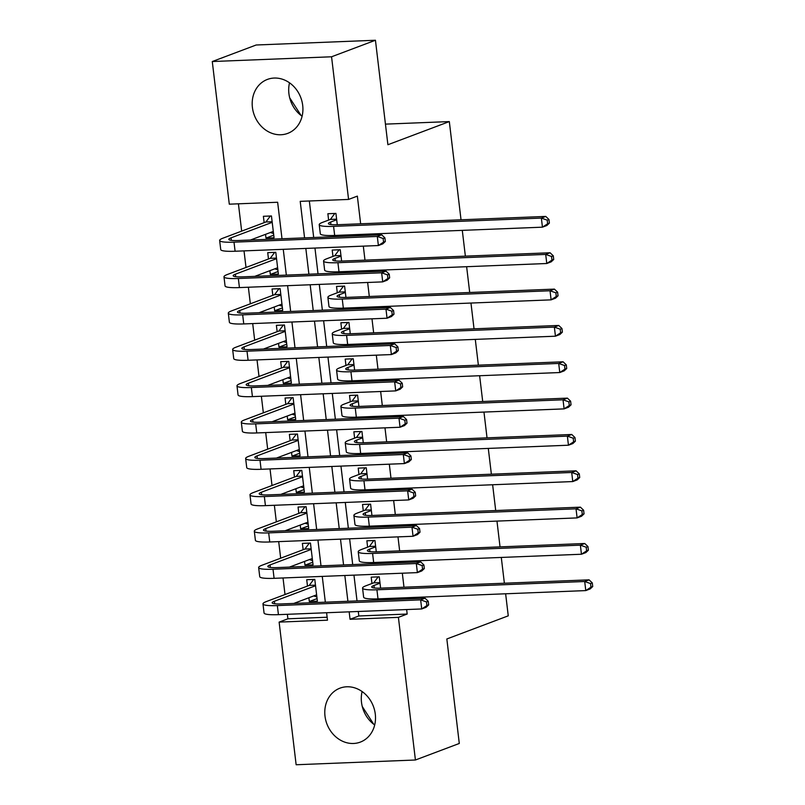 <?xml version="1.0" encoding="UTF-8"?>
<svg xmlns="http://www.w3.org/2000/svg" width="805" height="805" viewBox="0 0 805 805"><rect width="100%" height="100%" fill="white"/><g stroke="black" fill="none" stroke-linecap="round" stroke-linejoin="round"><path stroke-width="1.21" d="M302.106 116.232A28.829 24.844 69.4 0 1 288.915 93.652A28.829 24.844 69.4 0 1 289.518 82.824M302.7 105.405A28.829 24.844 69.4 0 1 287.727 133.378A28.829 24.844 69.4 0 1 252.408 107.407A28.829 24.844 69.4 0 1 267.391 79.423A28.829 24.844 69.4 0 1 302.7 105.405M362.099 691.545A28.829 24.844 -110.6 0 0 361.505 702.373A28.829 24.844 -110.6 0 0 374.687 724.953M375.291 714.126A28.829 24.844 69.4 0 1 360.308 742.109A28.829 24.844 69.4 0 1 324.999 716.128A28.829 24.844 69.4 0 1 339.982 688.154A28.829 24.844 69.4 0 1 375.291 714.126M505.631 593.778L508.257 615.835L446.835 638.979L459.293 743.468L415.42 760L296.139 764.75L279.124 622.104L327.484 620.182L326.599 612.746M287.365 614.306L287.898 618.804L279.124 622.104M238.421 203.816L241.671 231.126M244.026 250.888L246.008 267.461M248.363 287.234L250.345 303.807M252.7 323.57L254.672 340.153M257.026 359.916L259.009 376.488M261.363 396.251L263.346 412.834M265.7 432.597L267.673 449.17M270.027 468.943L272.01 485.516M274.364 505.278L276.346 521.861M278.701 541.624L280.673 558.197M283.028 577.96L285.01 594.543M282.002 238.763L277.645 202.256L229.294 204.178L212.279 61.532L331.559 56.783L348.575 199.429L300.215 201.351L304.572 237.867M331.559 56.783L375.442 40.25L256.161 45L212.279 61.532M337.275 224.736L335.927 213.406L327.866 213.728L328.621 220.087M341.612 261.072L340.263 249.741L332.203 250.063L332.958 256.423M345.949 297.417L344.59 286.087L336.53 286.409L337.295 292.768M350.276 333.763L348.927 322.433L340.867 322.755L341.622 329.114M354.613 370.099L353.264 358.768L345.204 359.09L345.959 365.45M358.939 406.445L357.591 395.114L349.531 395.436L350.296 401.796M363.276 442.78L361.928 431.45L353.868 431.772L354.623 438.131M367.613 479.126L366.265 467.796L358.205 468.118L358.96 474.477M371.94 515.472L370.592 504.141L362.532 504.463L363.297 510.823M376.277 551.807L374.929 540.477L366.869 540.799L367.623 547.159M317.069 598.598L309.321 601.516L308.879 597.753M309.321 601.516L317.381 601.194L314.785 579.389L306.725 579.711L307.48 586.07M312.743 562.252L304.994 565.17L304.542 561.417M304.994 565.17L313.054 564.858L310.448 543.053L302.388 543.365L303.153 549.735M308.406 525.917L300.657 528.835L300.205 525.071M300.657 528.835L308.718 528.513L306.121 506.707L298.061 507.029L298.816 513.389M304.069 489.571L296.321 492.489L295.878 488.736M296.321 492.489L304.381 492.167L301.784 470.362L293.724 470.684L294.479 477.043M299.742 453.225L291.994 456.153L291.541 452.39M291.994 456.153L300.054 455.831L297.448 434.026L289.387 434.348L290.152 440.707M295.405 416.889L287.657 419.808L287.204 416.044M287.657 419.808L295.717 419.486L293.121 397.68L285.061 398.002L285.815 404.362M291.078 380.544L283.32 383.462L282.877 379.708M283.32 383.462L291.38 383.15L288.784 361.344L280.724 361.656L281.478 368.026M286.741 344.208L278.993 347.126L278.54 343.363M278.993 347.126L287.053 346.804L284.447 324.999L276.387 325.321L277.151 331.68M282.404 307.862L274.656 310.78L274.203 307.027M274.656 310.78L282.716 310.458L280.12 288.653L272.06 288.975L272.815 295.334M278.077 271.516L270.319 274.445L269.876 270.681M270.319 274.445L278.379 274.123L275.783 252.317L267.723 252.639L268.478 258.999M287.898 618.804L327.132 617.234M265.539 234.336L265.992 238.099L274.052 237.777L271.446 215.971L263.386 216.293L264.151 222.653M358.285 611.478L358.829 615.976L407.179 614.044L406.646 609.556M405.388 598.99L405.247 597.783M403.989 587.227L402.319 573.21M401.051 562.655L400.91 561.437M399.652 550.882L397.982 536.865M396.724 526.309L396.573 525.102M395.315 514.536L393.645 500.529M392.387 489.973L392.246 488.756M390.989 478.2L389.318 464.183M388.05 453.628L387.909 452.41M386.652 441.854L384.981 427.847M383.723 417.282L383.572 416.074M382.315 405.519L380.644 391.502M379.386 380.946L379.246 379.729M377.988 369.173L376.317 355.156M375.05 344.6L374.909 343.383M373.651 332.827L371.98 318.82M370.723 308.265L370.572 307.047M369.314 296.492L367.644 282.475M366.386 271.919L366.245 270.701M364.987 260.146L363.317 246.139M362.049 235.573L361.908 234.366M360.65 223.81L357.35 196.118L348.575 199.429M309.341 200.988L313.698 237.505M314.956 248.061L318.025 273.851M319.293 284.406L322.362 310.187M323.62 320.742L326.699 346.532M327.957 357.088L331.026 382.868M332.284 393.434L335.363 419.214M336.621 429.769L339.7 455.56M340.958 466.115L344.027 491.895M345.285 502.451L348.364 528.241M349.622 538.797L352.701 564.577M353.959 575.142L357.028 600.922M380.614 588.153L379.256 576.823L371.206 577.145L371.96 583.504M375.442 40.25L387.899 144.729L449.321 121.585L385.444 124.131M449.321 121.585L461.034 219.805M462.291 230.361L465.371 256.151M466.628 266.707L469.707 292.487M470.965 303.042L474.034 328.832M475.292 339.388L478.371 365.168M479.629 375.734L482.708 401.514M483.966 412.069L487.035 437.86M488.293 448.415L491.372 474.195M492.63 484.751L495.709 510.541M496.967 521.097L500.036 546.877M501.294 557.442L504.373 583.223M407.179 614.044L398.405 617.355L415.42 760M349.159 611.84L350.054 619.287L398.405 617.355M305.83 248.423L308.899 274.213M310.167 284.769L313.236 310.549M314.493 321.104L317.573 346.895M318.83 357.45L321.899 383.24M323.167 393.796L326.236 419.576M327.494 430.132L330.573 455.922M331.831 466.477L334.9 492.258M336.168 502.813L339.237 528.603M340.495 539.159L343.574 564.949M344.832 575.505L347.901 601.285M325.341 602.19L322.262 576.4M321.004 565.845L317.935 540.054M316.667 529.499L313.598 503.719M312.34 493.163L309.261 467.373M308.003 456.817L304.934 431.037M303.666 420.472L300.597 394.692M299.339 384.136L296.26 358.346M295.002 347.79L291.933 322.01M290.665 311.454L287.596 285.664M286.339 275.109L283.259 249.329M358.829 615.976L350.054 619.287M273.74 235.181L265.992 238.099M373.691 724.218L362.26 706.488M301.1 115.497L289.679 97.767M380.02 583.182L373.963 585.466A18.485 2.576 -6.8 0 0 371.729 587.006A18.485 2.576 -6.8 0 0 381.308 588.123L589.089 579.852L592.289 582.901L590.528 583.565L590.961 587.197L592.721 586.533L592.289 582.901M592.721 586.533L590.166 588.928L585.778 590.588L584.702 581.502L376.921 589.783A27.722 3.864 173.2 0 1 362.562 588.103A27.722 3.864 173.2 0 1 365.903 585.788L373.721 582.84L378.159 576.863M590.961 587.197L585.778 590.588L378.008 598.87A27.722 3.864 173.2 0 1 363.639 597.189L362.562 588.103M590.528 583.565L584.702 581.502L589.089 579.852M379.95 582.589L373.721 582.84M316.878 596.968L313.749 595.921M428.663 604.897L428.23 601.265L426.479 601.929L426.912 605.561L428.663 604.897L426.117 607.302L421.729 608.952L420.643 599.866L277.343 605.581A27.722 3.864 173.2 0 1 262.983 603.901A27.722 3.864 173.2 0 1 266.324 601.577L309.251 585.406L313.678 579.439M316.627 594.835L293.785 603.438M315.54 585.748L274.384 601.255A18.485 2.576 -6.8 0 0 272.15 602.804A18.485 2.576 -6.8 0 0 281.73 603.921L425.03 598.216L428.23 601.265M426.912 605.561L421.729 608.952L278.429 614.658A27.722 3.864 173.2 0 1 264.06 612.987L262.983 603.901M426.479 601.929L420.643 599.866L425.03 598.216M315.469 585.154L309.251 585.406M375.683 546.837L369.626 549.121A18.485 2.576 -6.8 0 0 367.402 550.67A18.485 2.576 -6.8 0 0 376.971 551.787L584.752 543.506L587.952 546.555L586.201 547.219L586.634 550.851L588.385 550.197L587.952 546.555M588.385 550.197L585.839 552.592L581.452 554.242L580.365 545.156L372.584 553.438A27.722 3.864 173.2 0 1 358.225 551.757A27.722 3.864 173.2 0 1 361.576 549.443L369.394 546.494L373.822 540.527M586.634 550.851L581.452 554.242L373.671 562.524A27.722 3.864 173.2 0 1 359.312 560.844L358.225 551.757M586.201 547.219L580.365 545.156L584.752 543.506M375.613 546.243L369.394 546.494M371.357 510.501L365.299 512.775A18.485 2.576 -6.8 0 0 363.065 514.325A18.485 2.576 -6.8 0 0 372.645 515.442L580.415 507.16L583.615 510.219L581.864 510.883L582.297 514.516L584.048 513.852L583.615 510.219M584.048 513.852L581.502 516.246L577.115 517.907L576.028 508.82L368.257 517.092A27.722 3.864 173.2 0 1 353.888 515.421A27.722 3.864 173.2 0 1 357.239 513.097L365.057 510.149L369.485 504.182M582.297 514.516L577.115 517.907L369.334 526.178A27.722 3.864 173.2 0 1 354.975 524.508L353.888 515.421M581.864 510.883L576.028 508.82L580.415 507.16M371.286 509.907L365.057 510.149M367.02 474.155L360.962 476.439A18.485 2.576 -6.8 0 0 358.728 477.979A18.485 2.576 -6.8 0 0 368.308 479.106L576.088 470.824L579.288 473.873L577.527 474.537L577.96 478.17L579.721 477.506L579.288 473.873M579.721 477.506L577.165 479.911L572.778 481.561L571.701 472.475L363.92 480.756A27.722 3.864 173.2 0 1 349.561 479.076A27.722 3.864 173.2 0 1 352.902 476.761L360.721 473.813L365.158 467.836M577.96 478.17L572.778 481.561L365.007 489.843A27.722 3.864 173.2 0 1 350.638 488.162L349.561 479.076M577.527 474.537L571.701 472.475L576.088 470.824M366.949 473.561L360.721 473.813M362.683 437.809L356.635 440.094A18.485 2.576 -6.8 0 0 354.401 441.643A18.485 2.576 -6.8 0 0 363.971 442.76L571.751 434.479L574.951 437.538L573.2 438.192L573.633 441.834L575.384 441.17L574.951 437.538M575.384 441.17L572.838 443.565L568.451 445.215L567.364 436.129L359.583 444.41A27.722 3.864 173.2 0 1 345.224 442.74A27.722 3.864 173.2 0 1 348.575 440.416L356.394 437.467L360.821 431.5M573.633 441.834L568.451 445.215L360.67 453.497A27.722 3.864 173.2 0 1 346.311 451.816L345.224 442.74M573.2 438.192L567.364 436.129L571.751 434.479M362.612 437.226L356.394 437.467M312.541 560.622L309.412 559.576M424.326 568.561L423.893 564.929L422.142 565.583L422.575 569.226L424.326 568.561L421.78 570.956L417.393 572.607L416.306 563.52L273.006 569.236A27.722 3.864 173.2 0 1 258.647 567.555A27.722 3.864 173.2 0 1 261.997 565.241L304.914 549.06L309.341 543.093M312.29 558.499L289.448 567.102M311.213 549.413L270.057 564.919A18.485 2.576 -6.8 0 0 267.824 566.458A18.485 2.576 -6.8 0 0 277.393 567.585L420.693 561.87L423.893 564.929M422.575 569.226L417.393 572.607L274.092 578.322A27.722 3.864 173.2 0 1 259.733 576.642L258.647 567.555M422.142 565.583L416.306 563.52L420.693 561.87M311.143 548.819L304.914 549.06M308.214 524.286L305.085 523.24M419.999 532.216L419.566 528.583L417.805 529.247L418.238 532.88L419.999 532.216L417.443 534.611L413.056 536.271L411.979 527.184L268.679 532.89A27.722 3.864 173.2 0 1 254.31 531.22A27.722 3.864 173.2 0 1 257.66 528.895L300.577 512.725L305.015 506.748M307.963 522.153L285.121 530.757M306.876 513.067L265.72 528.573A18.485 2.576 -6.8 0 0 263.487 530.123A18.485 2.576 -6.8 0 0 273.066 531.24L416.366 525.524L419.566 528.583M418.238 532.88L413.056 536.271L269.755 541.976A27.722 3.864 173.2 0 1 255.396 540.296L254.31 531.22M417.805 529.247L411.979 527.184L416.366 525.524M306.806 512.473L300.577 512.725M303.877 487.941L300.748 486.894M415.662 495.88L415.229 492.237L413.478 492.901L413.911 496.534L415.662 495.88L413.116 498.275L408.729 499.925L407.642 490.839L264.342 496.554A27.722 3.864 173.2 0 1 249.983 494.874A27.722 3.864 173.2 0 1 253.323 492.559L296.25 476.379L300.678 470.412M303.626 485.807L280.784 494.421M302.539 476.721L261.384 492.237A18.485 2.576 -6.8 0 0 259.16 493.777A18.485 2.576 -6.8 0 0 268.729 494.894L412.029 489.188L415.229 492.237M413.911 496.534L408.729 499.925L265.429 505.641A27.722 3.864 173.2 0 1 251.059 503.96L249.983 494.874M413.478 492.901L407.642 490.839L412.029 489.188M302.469 476.137L296.25 476.379M299.541 451.595L296.411 450.548M411.325 459.534L410.892 455.902L409.141 456.566L409.574 460.198L411.325 459.534L408.779 461.929L404.392 463.579L403.305 454.503L260.005 460.208A27.722 3.864 173.2 0 1 245.646 458.528A27.722 3.864 173.2 0 1 248.997 456.214L291.913 440.043L296.341 434.066M299.289 449.472L276.447 458.075M298.212 440.385L257.057 455.892A18.485 2.576 -6.8 0 0 254.823 457.441A18.485 2.576 -6.8 0 0 264.392 458.558L407.692 452.843L410.892 455.902M409.574 460.198L404.392 463.579L261.092 469.295A27.722 3.864 173.2 0 1 246.733 467.614L245.646 458.528M409.141 456.566L403.305 454.503L407.692 452.843M298.142 439.792L291.913 440.043M358.356 401.474L352.298 403.758A18.485 2.576 -6.8 0 0 350.064 405.297A18.485 2.576 -6.8 0 0 359.644 406.414L567.414 398.133L570.614 401.192L568.863 401.856L569.296 405.489L571.047 404.824L570.614 401.192M571.047 404.824L568.501 407.219L564.114 408.88L563.027 399.793L355.257 408.075A27.722 3.864 173.2 0 1 340.887 406.394A27.722 3.864 173.2 0 1 344.238 404.08L352.057 401.132L356.484 395.154M569.296 405.489L564.114 408.88L356.333 417.161A27.722 3.864 173.2 0 1 341.974 415.481L340.887 406.394M568.863 401.856L563.027 399.793L567.414 398.133M358.285 400.88L352.057 401.132M295.214 415.259L292.084 414.213M406.998 423.189L406.565 419.556L404.804 420.22L405.237 423.853L406.998 423.189L404.442 425.593L400.055 427.244L398.978 418.157L255.678 423.873A27.722 3.864 173.2 0 1 241.309 422.192A27.722 3.864 173.2 0 1 244.66 419.868L287.576 403.697L292.014 397.73M294.962 413.126L272.12 421.729M293.875 404.04L252.72 419.546A18.485 2.576 -6.8 0 0 250.486 421.096A18.485 2.576 -6.8 0 0 260.065 422.212L403.365 416.507L406.565 419.556M405.237 423.853L400.055 427.244L256.755 432.949A27.722 3.864 173.2 0 1 242.396 431.279L241.309 422.192M404.804 420.22L398.978 418.157L403.365 416.507M293.805 403.446L287.576 403.697M354.019 365.128L347.961 367.412A18.485 2.576 -6.8 0 0 345.727 368.962A18.485 2.576 -6.8 0 0 355.307 370.079L563.087 361.797L566.287 364.846L564.526 365.51L564.959 369.143L566.72 368.489L566.287 364.846M566.72 368.489L564.164 370.884L559.777 372.534L558.7 363.447L350.92 371.729A27.722 3.864 173.2 0 1 336.56 370.048A27.722 3.864 173.2 0 1 339.901 367.734L347.72 364.786L352.157 358.819M564.959 369.143L559.777 372.534L352.006 380.815A27.722 3.864 173.2 0 1 337.637 379.135L336.56 370.048M564.526 365.51L558.7 363.447L563.087 361.797M353.948 364.534L347.72 364.786M290.877 378.914L287.747 377.867M402.661 386.853L402.228 383.22L400.477 383.874L400.91 387.517L402.661 386.853L400.115 389.248L395.728 390.898L394.641 381.812L251.341 387.527A27.722 3.864 173.2 0 1 236.982 385.847A27.722 3.864 173.2 0 1 240.323 383.532L283.249 367.352L287.677 361.385M290.625 376.78L267.783 385.394M289.538 367.704L248.383 383.21A18.485 2.576 -6.8 0 0 246.159 384.75A18.485 2.576 -6.8 0 0 255.728 385.877L399.028 380.161L402.228 383.22M400.91 387.517L395.728 390.898L252.428 396.613A27.722 3.864 173.2 0 1 238.059 394.933L236.982 385.847M400.477 383.874L394.641 381.812L399.028 380.161M289.468 367.11L283.249 367.352M349.682 328.792L343.634 331.066A18.485 2.576 -6.8 0 0 341.401 332.616A18.485 2.576 -6.8 0 0 350.97 333.733L558.75 325.451L561.95 328.51L560.2 329.175L560.632 332.807L562.383 332.143L561.95 328.51M562.383 332.143L559.837 334.538L555.45 336.198L554.363 327.112L346.583 335.383A27.722 3.864 173.2 0 1 332.224 333.713A27.722 3.864 173.2 0 1 335.574 331.388L343.393 328.44L347.82 322.473M560.632 332.807L555.45 336.198L347.669 344.47A27.722 3.864 173.2 0 1 333.31 342.799L332.224 333.713M560.2 329.175L554.363 327.112L558.75 325.451M349.612 328.199L343.393 328.44M286.55 342.578L283.41 341.531M398.324 350.507L397.891 346.875L396.141 347.539L396.573 351.171L398.324 350.507L395.778 352.902L391.391 354.562L390.304 345.476L247.004 351.181A27.722 3.864 173.2 0 1 232.645 349.511A27.722 3.864 173.2 0 1 235.996 347.186L278.912 331.016L283.34 325.039M286.288 340.445L263.446 349.048M285.212 331.358L244.056 346.864A18.485 2.576 -6.8 0 0 241.822 348.414A18.485 2.576 -6.8 0 0 251.391 349.531L394.692 343.816L397.891 346.875M396.573 351.171L391.391 354.562L248.091 360.268A27.722 3.864 173.2 0 1 233.732 358.587L232.645 349.511M396.141 347.539L390.304 345.476L394.692 343.816M285.141 330.764L278.912 331.016M345.355 292.446L339.297 294.731A18.485 2.576 -6.8 0 0 337.064 296.27A18.485 2.576 -6.8 0 0 346.643 297.397L554.414 289.116L557.613 292.165L555.863 292.829L556.295 296.461L558.046 295.797L557.613 292.165M558.046 295.797L555.5 298.202L551.113 299.852L550.026 290.766L342.256 299.047A27.722 3.864 173.2 0 1 327.887 297.367A27.722 3.864 173.2 0 1 331.237 295.053L339.056 292.104L343.483 286.127M556.295 296.461L551.113 299.852L343.333 308.134A27.722 3.864 173.2 0 1 328.973 306.453L327.887 297.367M555.863 292.829L550.026 290.766L554.414 289.116M345.285 291.853L339.056 292.104M282.213 306.232L279.083 305.186M393.997 314.171L393.565 310.529L391.804 311.193L392.236 314.825L393.997 314.171L391.441 316.566L387.054 318.217L385.977 309.13L242.677 314.846A27.722 3.864 173.2 0 1 228.308 313.165A27.722 3.864 173.2 0 1 231.659 310.851L274.575 294.67L279.013 288.703M281.961 304.099L259.119 312.712M280.875 295.012L239.719 310.529A18.485 2.576 -6.8 0 0 237.485 312.068A18.485 2.576 -6.8 0 0 247.065 313.185L390.365 307.48L393.565 310.529M392.236 314.825L387.054 318.217L243.754 323.932A27.722 3.864 173.2 0 1 229.395 322.252L228.308 313.165M391.804 311.193L385.977 309.13L390.365 307.48M280.804 294.429L274.575 294.67M341.018 256.101L334.961 258.385A18.485 2.576 -6.8 0 0 332.727 259.935A18.485 2.576 -6.8 0 0 342.306 261.051L550.087 252.77L553.287 255.829L551.526 256.483L551.958 260.126L553.719 259.462L553.287 255.829M553.719 259.462L551.163 261.856L546.776 263.507L545.699 254.42L337.919 262.702A27.722 3.864 173.2 0 1 323.56 261.031A27.722 3.864 173.2 0 1 326.9 258.707L334.719 255.759L339.157 249.792M551.958 260.126L546.776 263.507L339.006 271.788A27.722 3.864 173.2 0 1 324.636 270.108L323.56 261.031M551.526 256.483L545.699 254.42L550.087 252.77M340.948 255.517L334.719 255.759M277.876 269.886L274.747 268.84M389.66 277.826L389.228 274.193L387.477 274.857L387.909 278.49L389.66 277.826L387.114 280.221L382.727 281.871L381.64 272.794L238.34 278.5A27.722 3.864 173.2 0 1 223.981 276.819A27.722 3.864 173.2 0 1 227.322 274.505L270.249 258.335L274.676 252.357M277.624 267.763L254.782 276.367M276.538 258.677L235.382 274.183A18.485 2.576 -6.8 0 0 233.158 275.733A18.485 2.576 -6.8 0 0 242.728 276.85L386.028 271.134L389.228 274.193M387.909 278.49L382.727 281.871L239.427 287.586A27.722 3.864 173.2 0 1 225.058 285.906L223.981 276.819M387.477 274.857L381.64 272.794L386.028 271.134M276.467 258.083L270.249 258.335M336.681 219.765L330.634 222.049A18.485 2.576 -6.8 0 0 328.4 223.589A18.485 2.576 -6.8 0 0 337.969 224.706L545.75 216.424L548.95 219.483L547.199 220.147L547.631 223.78L549.382 223.116L548.95 219.483M549.382 223.116L546.837 225.511L542.449 227.171L541.363 218.085L333.582 226.366A27.722 3.864 173.2 0 1 319.223 224.686A27.722 3.864 173.2 0 1 322.574 222.361L330.392 219.423L334.82 213.446M547.631 223.78L542.449 227.171L334.669 235.452A27.722 3.864 173.2 0 1 320.31 233.772L319.223 224.686M547.199 220.147L541.363 218.085L545.75 216.424M336.611 219.171L330.392 219.423M273.549 233.551L270.41 232.504M385.333 241.48L384.891 237.847L383.14 238.511L383.572 242.144L385.333 241.48L382.778 243.885L378.39 245.535L377.303 236.449L234.003 242.154A27.722 3.864 173.2 0 1 219.644 240.484A27.722 3.864 173.2 0 1 222.995 238.159L265.912 221.989L270.339 216.022M273.287 231.417L250.446 240.021M272.211 222.331L231.055 237.837A18.485 2.576 -6.8 0 0 228.821 239.387A18.485 2.576 -6.8 0 0 238.391 240.504L381.691 234.798L384.891 237.847M383.572 242.144L378.39 245.535L235.09 251.241A27.722 3.864 173.2 0 1 220.731 249.57L219.644 240.484M383.14 238.511L377.303 236.449L381.691 234.798M272.14 221.737L265.912 221.989M374.265 587.982L373.963 585.466M378.008 598.87L376.921 589.783M274.686 603.78L274.384 601.255M278.429 614.658L277.343 605.581M369.928 551.646L369.626 549.121M373.671 562.524L372.584 553.438M365.601 515.301L365.299 512.775M369.334 526.178L368.257 517.092M361.264 478.965L360.962 476.439M365.007 489.843L363.92 480.756M356.927 442.619L356.635 440.094M360.67 453.497L359.583 444.41M270.349 567.445L270.057 564.919M274.092 578.322L273.006 569.236M266.022 531.099L265.72 528.573M269.755 541.976L268.679 532.89M261.685 494.753L261.384 492.237M265.429 505.641L264.342 496.554M257.348 458.417L257.057 455.892M261.092 469.295L260.005 460.208M352.6 406.273L352.298 403.758M356.333 417.161L355.257 408.075M253.022 422.072L252.72 419.546M256.755 432.949L255.678 423.873M348.263 369.938L347.961 367.412M352.006 380.815L350.92 371.729M248.685 385.736L248.383 383.21M252.428 396.613L251.341 387.527M343.926 333.592L343.634 331.066M347.669 344.47L346.583 335.383M244.358 349.39L244.056 346.864M248.091 360.268L247.004 351.181M339.599 297.256L339.297 294.731M343.333 308.134L342.256 299.047M240.021 313.044L239.719 310.529M243.754 323.932L242.677 314.846M335.262 260.911L334.961 258.385M339.006 271.788L337.919 262.702M235.684 276.709L235.382 274.183M239.427 287.586L238.34 278.5M330.925 224.565L330.634 222.049M334.669 235.452L333.582 226.366M231.357 240.363L231.055 237.837M235.09 251.241L234.003 242.154"/></g></svg>
